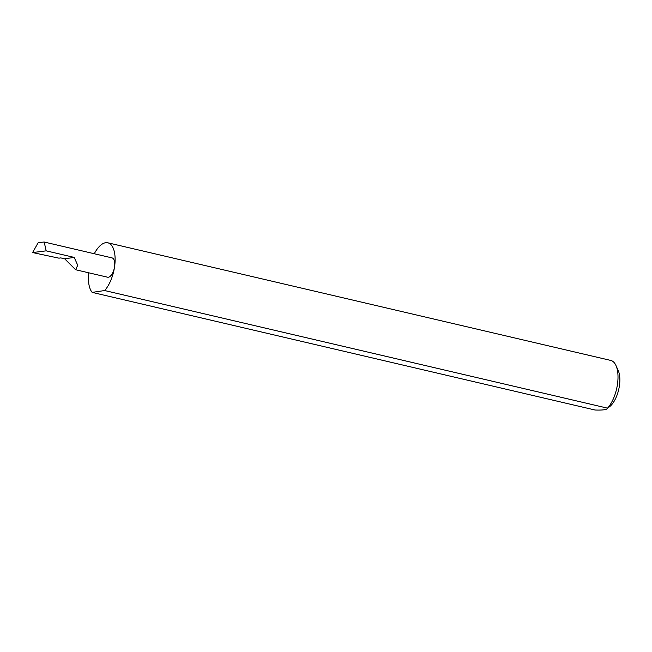 <?xml version="1.0" encoding="UTF-8"?>
<svg xmlns="http://www.w3.org/2000/svg" width="652" height="652" viewBox="0 0 652 652"><rect width="100%" height="100%" fill="white"/><g stroke="black" fill="none" stroke-linecap="round" stroke-linejoin="round"><path stroke-width="0.98" d="M64.687 258.82L75.624 269.732L77.727 265.258L74.198 257.401L64.687 258.82L60.758 257.899L58.941 258.168L32.6 252.56L46.186 250.849L44.173 242.022L38.215 242.625L32.6 252.56M88.688 272.789A26.651 12.225 -76.8 0 0 92.16 292.389L595.056 410.018C603.018 410.295 607.175 409.676 607.534 408.16L104.646 290.539A26.651 12.225 -76.8 0 0 114.556 266.839A9.91 4.548 103.2 0 1 107.539 277.198L75.624 269.732M615.993 365.576L618.226 370.564A21.573 9.894 103.2 0 1 619.4 385.854A21.573 9.894 103.2 0 1 609.807 406.546L607.534 408.16A26.651 12.225 -76.8 0 0 617.444 384.468A26.651 12.225 -76.8 0 0 615.993 365.576A26.651 12.225 -76.8 0 0 610.72 360.417L107.825 242.797A26.651 12.225 -76.8 0 0 94.287 253.742M44.173 242.022L112.054 257.899A9.91 4.548 103.2 0 1 114.556 266.839A26.651 12.225 -76.8 0 0 107.825 242.797M46.186 250.849L74.198 257.401M104.646 290.539L92.16 292.389"/></g></svg>
